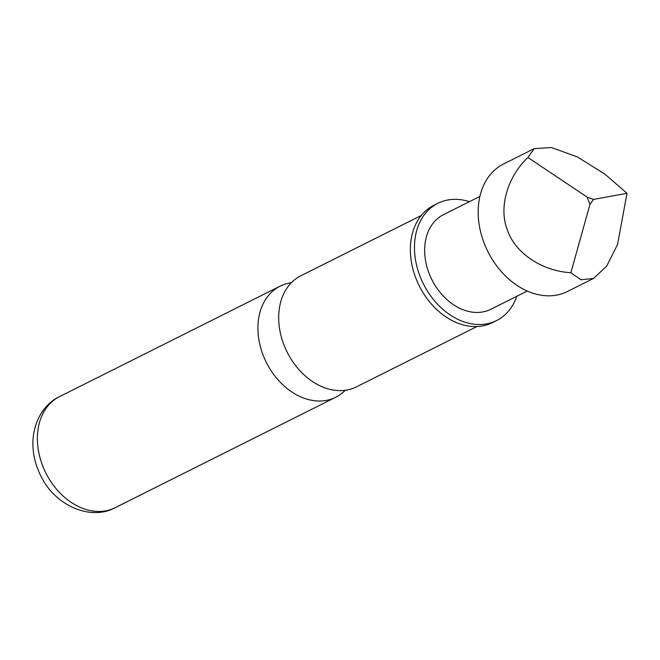 <?xml version="1.0" encoding="UTF-8"?>
<svg xmlns="http://www.w3.org/2000/svg" width="660" height="660" viewBox="0 0 660 660"><rect width="100%" height="100%" fill="white"/><g stroke="black" fill="none" stroke-linecap="round" stroke-linejoin="round"><path stroke-width="0.99" d="M421.278 215.474L300.844 275.773A62.114 46.431 63.4 0 0 299.128 276.697A62.114 46.431 63.4 0 0 287.735 353.273A62.114 46.431 63.4 0 0 356.474 386.859L476.899 326.56M534.212 148.632L503.605 163.96A71.321 53.312 63.4 0 0 483.805 242.261A71.321 53.312 63.4 0 0 567.468 291.497L593.521 278.454L606.655 266.178L617.578 244.423L627 193.297L604.981 174.215L577.459 156.956L551.389 147.526L534.212 148.632L527.909 157.493C507.078 177.169 498.399 208.271 507.573 230.357C515.097 253.052 542.124 271.128 570.884 272.712L580.948 279.79L593.521 278.454M479.886 196.416L443.528 214.624A52.915 39.55 63.4 0 0 428.835 272.72A52.915 39.55 63.4 0 0 490.908 309.251L527.274 291.043M516.788 296.29A65.563 49.013 -116.6 0 1 498.391 319.588A65.563 49.013 -116.6 0 1 496.576 320.562A65.563 49.013 -116.6 0 1 424.017 285.112A65.563 49.013 -116.6 0 1 436.045 204.286A65.563 49.013 -116.6 0 1 437.861 203.313A65.563 49.013 -116.6 0 1 469.409 201.663M496.576 320.562L492.476 322.616A65.563 49.013 -116.6 0 1 419.917 287.166A65.563 49.013 -116.6 0 1 431.945 206.341A65.563 49.013 -116.6 0 1 433.76 205.367L437.861 203.313M291.349 282.744A62.114 46.431 63.4 0 0 280.079 286.176A62.114 46.431 63.4 0 0 278.363 287.1A62.114 46.431 63.4 0 0 266.97 363.668A62.114 46.431 63.4 0 0 335.701 397.262A62.114 46.431 63.4 0 0 337.425 396.338A62.114 46.431 63.4 0 0 345.205 390.291M593.538 199.419L587.144 197.109L589.916 204.542L593.538 199.419L627 193.297M587.144 197.109L527.909 157.493M570.884 272.712L589.916 204.542M57.816 397.534A62.114 46.431 -116.6 0 1 59.532 396.611L57.313 397.798C46.645 403.466 34.765 417.161 33 439.609C32.332 451.836 34.848 463.765 40.557 475.382C54.904 505.989 90.89 521.045 115.162 507.697A62.114 46.431 -116.6 0 1 46.423 474.103A62.114 46.431 -116.6 0 1 57.816 397.534M280.079 286.176L59.532 396.611M335.701 397.262L115.162 507.697"/></g></svg>
